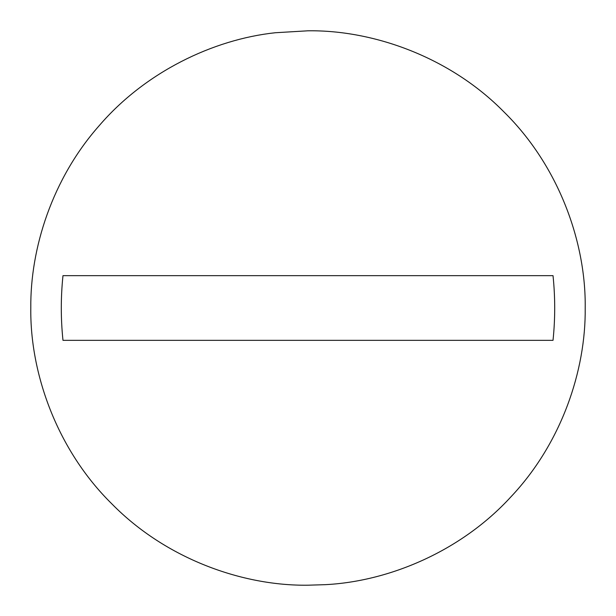 <?xml version="1.0" encoding="UTF-8"?>
<svg xmlns="http://www.w3.org/2000/svg" width="616" height="616" viewBox="0 0 616 616"><rect width="100%" height="100%" fill="white"/><g stroke="black" fill="none" stroke-linecap="round" stroke-linejoin="round"><path stroke-width="0.92" d="M275.283 32.74L308 30.8C373.003 29.907 449.826 56.857 504.011 111.989C559.143 166.174 586.093 242.997 585.2 308C585.932 370.239 561.592 443.274 510.81 496.958C460.93 551.428 388.696 581.573 324.925 584.684L308 585.2C242.997 586.093 166.174 559.143 111.989 504.011C56.857 449.826 29.907 373.003 30.8 308C30.192 248.286 52.298 178.694 99.176 125.695C145.222 72.072 213.044 39.432 275.283 32.74L308 30.8C373.003 29.907 449.826 56.857 504.011 111.989C559.143 166.174 586.093 242.997 585.2 308C585.932 370.239 561.592 443.274 510.81 496.958C460.93 551.428 388.696 581.573 324.925 584.684L308 585.2C242.997 586.093 166.174 559.143 111.989 504.011C56.857 449.826 29.907 373.003 30.8 308C30.192 248.286 52.298 178.694 99.176 125.695C145.222 72.072 213.044 39.432 275.283 32.74M553.022 340.34L62.978 340.34C60.738 318.78 60.738 297.22 62.978 275.66L553.022 275.66C555.262 297.22 555.262 318.78 553.022 340.34"/></g></svg>
